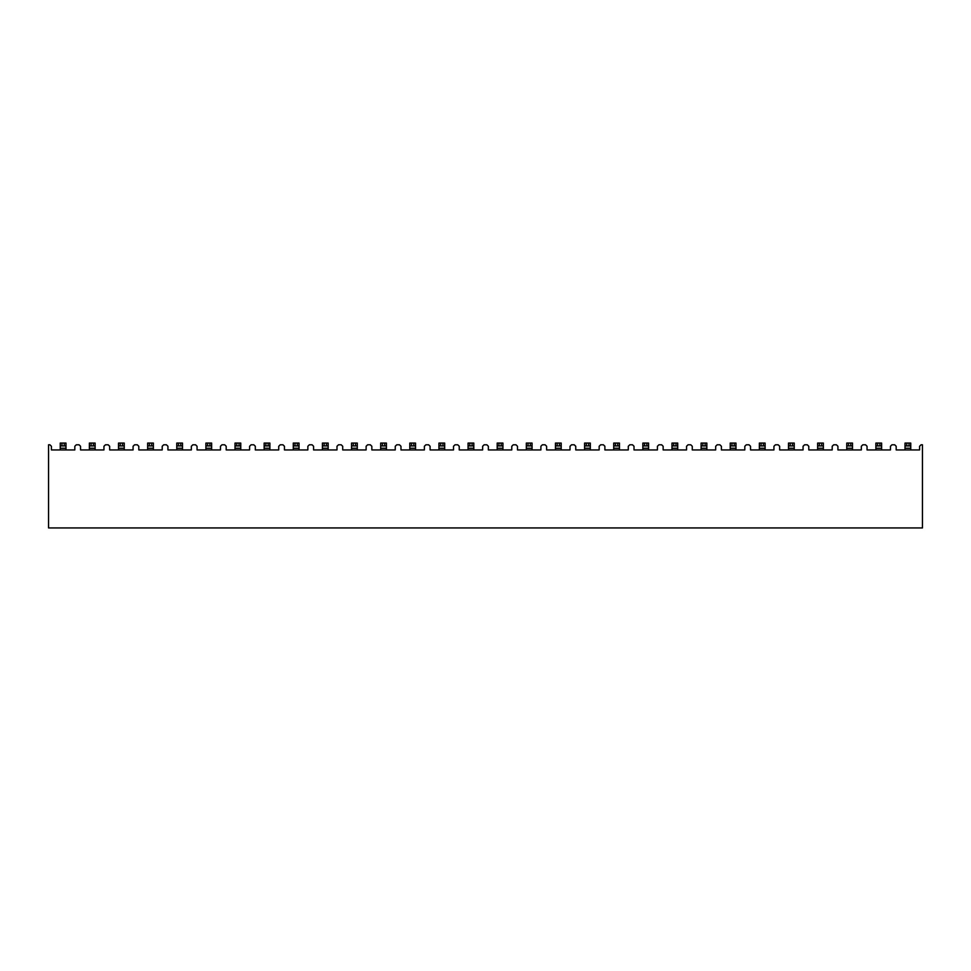 <?xml version="1.0" encoding="UTF-8"?>
<svg xmlns="http://www.w3.org/2000/svg" width="971" height="971" viewBox="0 0 971 971"><rect width="100%" height="100%" fill="white"/><g stroke="black" fill="none" stroke-linecap="round" stroke-linejoin="round"><path stroke-width="1.46" d="M890.456 449.949L867.054 449.949L867.054 446.284L865.562 444.791L862.818 444.791L861.326 446.284L861.326 449.949L837.924 449.949L837.924 446.284L836.432 444.791L833.688 444.791L832.196 446.284L832.196 449.949L808.794 449.949L808.794 446.284L807.302 444.791L804.558 444.791L803.066 446.284L803.066 449.949L779.664 449.949L779.664 446.284L778.172 444.791L775.428 444.791L773.936 446.284L773.936 449.949L750.534 449.949L750.534 446.284L749.042 444.791L746.298 444.791L744.806 446.284L744.806 449.949L721.404 449.949L721.404 446.284L719.912 444.791L717.168 444.791L715.676 446.284L715.676 449.949L692.274 449.949L692.274 446.284L690.782 444.791L688.038 444.791L686.546 446.284L686.546 449.949L663.144 449.949L663.144 446.284L661.652 444.791L658.908 444.791L657.416 446.284L657.416 449.949L634.014 449.949L634.014 446.284L632.522 444.791L629.778 444.791L628.286 446.284L628.286 449.949L604.884 449.949L604.884 446.284L603.392 444.791L600.648 444.791L599.156 446.284L599.156 449.949L575.754 449.949L575.754 446.284L574.262 444.791L571.518 444.791L570.026 446.284L570.026 449.949L546.624 449.949L546.624 446.284L545.132 444.791L542.388 444.791L540.896 446.284L540.896 449.949L517.494 449.949L517.494 446.284L516.002 444.791L513.258 444.791L511.766 446.284L511.766 449.949L488.364 449.949L488.364 446.284L486.872 444.791L484.128 444.791L482.636 446.284L482.636 449.949L459.234 449.949L459.234 446.284L457.742 444.791L454.998 444.791L453.506 446.284L453.506 449.949L430.104 449.949L430.104 446.284L428.612 444.791L425.868 444.791L424.376 446.284L424.376 449.949L400.974 449.949L400.974 446.284L399.482 444.791L396.738 444.791L395.246 446.284L395.246 449.949L371.844 449.949L371.844 446.284L370.352 444.791L367.608 444.791L366.116 446.284L366.116 449.949L342.714 449.949L342.714 446.284L341.222 444.791L338.478 444.791L336.986 446.284L336.986 449.949L313.584 449.949L313.584 446.284L312.092 444.791L309.348 444.791L307.856 446.284L307.856 449.949L284.454 449.949L284.454 446.284L282.962 444.791L280.218 444.791L278.726 446.284L278.726 449.949L255.324 449.949L255.324 446.284L253.832 444.791L251.088 444.791L249.596 446.284L249.596 449.949L226.194 449.949L226.194 446.284L224.702 444.791L221.958 444.791L220.466 446.284L220.466 449.949L197.064 449.949L197.064 446.284L195.572 444.791L192.828 444.791L191.336 446.284L191.336 449.949L167.934 449.949L167.934 446.284L166.442 444.791L163.698 444.791L162.206 446.284L162.206 449.949L138.804 449.949L138.804 446.284L137.312 444.791L134.568 444.791L133.076 446.284L133.076 449.949L109.674 449.949L109.674 446.284L108.182 444.791L105.438 444.791L103.946 446.284L103.946 449.949L80.544 449.949L80.544 446.284L79.052 444.791L76.308 444.791L74.816 446.284L74.816 449.949L51.414 449.949L51.414 446.284L49.922 444.791L48.55 444.791L48.55 527.933L922.45 527.933L922.45 444.791L921.078 444.791L919.586 446.284L919.586 449.949L896.184 449.949L896.184 446.284L894.692 444.791L891.948 444.791L890.456 446.284L890.456 449.949M60.251 445.932L60.251 443.067L61.974 443.067L61.974 445.932L60.251 445.932L60.251 449.949M65.979 445.932L64.256 445.932L64.256 443.067L65.979 443.067L65.979 448.226L60.251 448.226M65.979 449.949L65.979 448.226M64.256 443.067L61.974 443.067M64.256 445.932L61.974 445.932M235.031 445.932L235.031 443.067L235.031 445.932L235.031 443.067L236.754 443.067L236.754 445.932L235.031 445.932L235.031 449.949M240.759 445.932L239.036 445.932L239.036 443.067L240.759 443.067L240.759 448.226L235.031 448.226M264.161 445.932L264.161 443.067L264.161 445.932L264.161 443.067L265.884 443.067L265.884 445.932L264.161 445.932L264.161 449.949M269.889 445.932L268.166 445.932L268.166 443.067L269.889 443.067L269.889 448.226L264.161 448.226M619.449 445.932L617.726 445.932L617.726 443.067L619.449 443.067L619.449 448.226L613.721 448.226L613.721 443.067L615.444 443.067L615.444 445.932L613.721 445.932M648.579 445.932L646.856 445.932L646.856 443.067L648.579 443.067L648.579 448.226L642.851 448.226L642.851 443.067L644.574 443.067L644.574 445.932L642.851 445.932M730.241 445.932L730.241 443.067L730.241 445.932L730.241 443.067L731.964 443.067L731.964 445.932L730.241 445.932L730.241 449.949M735.969 445.932L734.246 445.932L734.246 443.067L735.969 443.067L735.969 448.226L730.241 448.226M788.501 445.932L788.501 443.067L788.501 445.932L788.501 443.067L790.224 443.067L790.224 445.932L788.501 445.932L788.501 449.949M794.229 445.932L792.506 445.932L792.506 443.067L794.229 443.067L794.229 448.226L788.501 448.226M875.891 445.932L875.891 443.067L875.891 445.932L875.891 443.067L877.614 443.067L877.614 445.932L875.891 445.932L875.891 449.949M89.381 445.932L89.381 443.067L91.104 443.067L91.104 445.932L89.381 445.932L89.381 449.949M95.109 445.932L93.386 445.932L93.386 443.067L95.109 443.067L95.109 448.226L89.381 448.226M95.109 449.949L95.109 448.226M93.386 443.067L91.104 443.067M118.511 445.932L118.511 443.067L120.234 443.067L120.234 445.932L118.511 445.932L118.511 449.949M124.239 445.932L122.516 445.932L122.516 443.067L124.239 443.067L124.239 448.226L118.511 448.226M124.239 449.949L124.239 448.226M122.516 443.067L120.234 443.067M147.641 445.932L147.641 443.067L149.364 443.067L149.364 445.932L147.641 445.932L147.641 449.949M153.369 445.932L151.646 445.932L151.646 443.067L153.369 443.067L153.369 448.226L147.641 448.226M153.369 449.949L153.369 448.226M151.646 443.067L149.364 443.067M176.771 445.932L176.771 443.067L178.494 443.067L178.494 445.932L176.771 445.932L176.771 449.949M182.499 445.932L180.776 445.932L180.776 443.067L182.499 443.067L182.499 448.226L176.771 448.226M182.499 449.949L182.499 448.226M180.776 443.067L178.494 443.067M205.901 445.932L205.901 443.067L207.624 443.067L207.624 445.932L205.901 445.932L205.901 449.949M211.629 445.932L209.906 445.932L209.906 443.067L211.629 443.067L211.629 448.226L205.901 448.226M211.629 449.949L211.629 448.226M209.906 443.067L207.624 443.067M240.759 449.949L240.759 448.226M239.036 443.067L236.754 443.067M269.889 449.949L269.889 448.226M268.166 443.067L265.884 443.067M293.291 445.932L293.291 443.067L295.014 443.067L295.014 445.932L293.291 445.932L293.291 449.949M299.019 445.932L297.296 445.932L297.296 443.067L299.019 443.067L299.019 448.226L293.291 448.226M299.019 449.949L299.019 448.226M297.296 443.067L295.014 443.067M322.421 445.932L322.421 443.067L324.144 443.067L324.144 445.932L322.421 445.932L322.421 449.949M328.149 445.932L326.426 445.932L326.426 443.067L328.149 443.067L328.149 448.226L322.421 448.226M328.149 449.949L328.149 448.226M326.426 443.067L324.144 443.067M351.551 445.932L351.551 443.067L353.274 443.067L353.274 445.932L351.551 445.932L351.551 449.949M357.279 445.932L355.556 445.932L355.556 443.067L357.279 443.067L357.279 448.226L351.551 448.226M357.279 449.949L357.279 448.226M355.556 443.067L353.274 443.067M380.681 445.932L380.681 443.067L382.404 443.067L382.404 445.932L380.681 445.932L380.681 449.949M386.409 445.932L384.686 445.932L384.686 443.067L386.409 443.067L386.409 448.226L380.681 448.226M386.409 449.949L386.409 448.226M384.686 443.067L382.404 443.067M409.811 445.932L409.811 443.067L411.534 443.067L411.534 445.932L409.811 445.932L409.811 449.949M415.539 445.932L413.816 445.932L413.816 443.067L415.539 443.067L415.539 448.226L409.811 448.226M415.539 449.949L415.539 448.226M413.816 443.067L411.534 443.067M438.941 445.932L438.941 443.067L440.664 443.067L440.664 445.932L438.941 445.932L438.941 449.949M444.669 445.932L442.946 445.932L442.946 443.067L444.669 443.067L444.669 448.226L438.941 448.226M444.669 449.949L444.669 448.226M442.946 443.067L440.664 443.067M468.071 445.932L468.071 443.067L469.794 443.067L469.794 445.932L468.071 445.932L468.071 449.949M473.799 445.932L472.076 445.932L472.076 443.067L473.799 443.067L473.799 448.226L468.071 448.226M473.799 449.949L473.799 448.226M472.076 443.067L469.794 443.067M497.201 445.932L497.201 443.067L498.924 443.067L498.924 445.932L497.201 445.932L497.201 449.949M502.929 445.932L501.206 445.932L501.206 443.067L502.929 443.067L502.929 448.226L497.201 448.226M502.929 449.949L502.929 448.226M501.206 443.067L498.924 443.067M526.331 445.932L526.331 443.067L528.054 443.067L528.054 445.932L526.331 445.932L526.331 449.949M532.059 445.932L530.336 445.932L530.336 443.067L532.059 443.067L532.059 448.226L526.331 448.226M532.059 449.949L532.059 448.226M530.336 443.067L528.054 443.067M555.461 445.932L555.461 443.067L557.184 443.067L557.184 445.932L555.461 445.932L555.461 449.949M561.189 445.932L559.466 445.932L559.466 443.067L561.189 443.067L561.189 448.226L555.461 448.226M561.189 449.949L561.189 448.226M559.466 443.067L557.184 443.067M584.591 445.932L584.591 443.067L586.314 443.067L586.314 445.932L584.591 445.932L584.591 449.949M590.319 445.932L588.596 445.932L588.596 443.067L590.319 443.067L590.319 448.226L584.591 448.226M590.319 449.949L590.319 448.226M588.596 443.067L586.314 443.067M613.721 449.949L613.721 448.226M619.449 449.949L619.449 448.226M617.726 443.067L615.444 443.067M642.851 449.949L642.851 448.226M648.579 449.949L648.579 448.226M646.856 443.067L644.574 443.067M671.981 445.932L671.981 443.067L673.704 443.067L673.704 445.932L671.981 445.932L671.981 449.949M677.709 445.932L675.986 445.932L675.986 443.067L677.709 443.067L677.709 448.226L671.981 448.226M677.709 449.949L677.709 448.226M675.986 443.067L673.704 443.067M701.111 445.932L701.111 443.067L702.834 443.067L702.834 445.932L701.111 445.932L701.111 449.949M706.839 445.932L705.116 445.932L705.116 443.067L706.839 443.067L706.839 448.226L701.111 448.226M706.839 449.949L706.839 448.226M705.116 443.067L702.834 443.067M735.969 449.949L735.969 448.226M734.246 443.067L731.964 443.067M759.371 445.932L759.371 443.067L761.094 443.067L761.094 445.932L759.371 445.932L759.371 449.949M765.099 445.932L763.376 445.932L763.376 443.067L765.099 443.067L765.099 448.226L759.371 448.226M765.099 449.949L765.099 448.226M763.376 443.067L761.094 443.067M794.229 449.949L794.229 448.226M792.506 443.067L790.224 443.067M817.631 445.932L817.631 443.067L819.354 443.067L819.354 445.932L817.631 445.932L817.631 449.949M823.359 445.932L821.636 445.932L821.636 443.067L823.359 443.067L823.359 448.226L817.631 448.226M823.359 449.949L823.359 448.226M821.636 443.067L819.354 443.067M846.761 445.932L846.761 443.067L848.484 443.067L848.484 445.932L846.761 445.932L846.761 449.949M852.489 445.932L850.766 445.932L850.766 443.067L852.489 443.067L852.489 448.226L846.761 448.226M852.489 449.949L852.489 448.226M850.766 443.067L848.484 443.067M881.619 445.932L879.896 445.932L879.896 443.067L881.619 443.067L881.619 448.226L875.891 448.226M881.619 449.949L881.619 448.226M879.896 443.067L877.614 443.067M905.021 445.932L905.021 443.067L906.744 443.067L906.744 445.932L905.021 445.932L905.021 449.949M910.749 445.932L909.026 445.932L909.026 443.067L910.749 443.067L910.749 448.226L905.021 448.226M910.749 449.949L910.749 448.226M909.026 443.067L906.744 443.067M93.386 445.932L91.104 445.932M122.516 445.932L120.234 445.932M151.646 445.932L149.364 445.932M180.776 445.932L178.494 445.932M209.906 445.932L207.624 445.932M239.036 445.932L236.754 445.932M268.166 445.932L265.884 445.932M297.296 445.932L295.014 445.932M326.426 445.932L324.144 445.932M355.556 445.932L353.274 445.932M384.686 445.932L382.404 445.932M413.816 445.932L411.534 445.932M442.946 445.932L440.664 445.932M472.076 445.932L469.794 445.932M501.206 445.932L498.924 445.932M530.336 445.932L528.054 445.932M559.466 445.932L557.184 445.932M588.596 445.932L586.314 445.932M617.726 445.932L615.444 445.932M646.856 445.932L644.574 445.932M675.986 445.932L673.704 445.932M705.116 445.932L702.834 445.932M734.246 445.932L731.964 445.932M763.376 445.932L761.094 445.932M792.506 445.932L790.224 445.932M821.636 445.932L819.354 445.932M850.766 445.932L848.484 445.932M879.896 445.932L877.614 445.932M909.026 445.932L906.744 445.932"/></g></svg>
